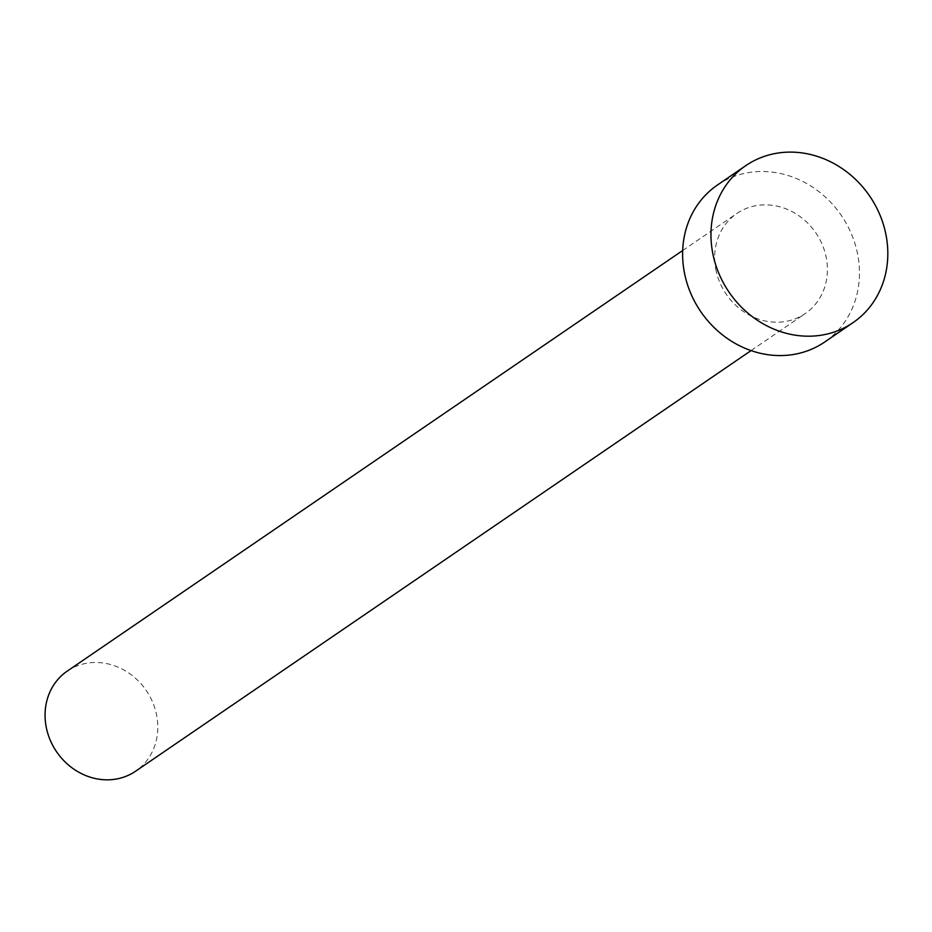 <?xml version="1.0" encoding="UTF-8"?>
<svg xmlns="http://www.w3.org/2000/svg" width="932" height="932" viewBox="0 0 932 932"><rect width="100%" height="100%" fill="white"/><g stroke="black" fill="none" stroke-linecap="round" stroke-linejoin="round"><path stroke-width="0.7" stroke-dasharray="4.66 3.5" d="M67.232 671.122A60.603 54.289 -124.3 0 1 156.261 713.423A60.603 54.289 -124.3 0 1 135.629 771.195M716.207 271.27A60.603 54.289 -124.3 0 1 736.839 213.498A60.603 54.289 -124.3 0 1 825.869 255.799A60.603 54.289 -124.3 0 1 805.236 313.571A60.603 54.289 -124.3 0 1 716.207 271.27M717.395 185.049A95.064 85.15 -124.3 0 1 857.044 251.407A95.064 85.15 -124.3 0 1 824.68 342.021M682.678 250.51L736.839 213.498M751.076 350.583L805.236 313.571"/><path stroke-width="1.4" d="M751.076 350.583L135.629 771.195A60.603 54.289 -124.3 0 1 46.6 728.894A60.603 54.289 -124.3 0 1 67.232 671.122L682.678 250.51M853.036 322.647L824.68 342.021A95.064 85.15 -124.3 0 1 685.032 275.662A95.064 85.15 -124.3 0 1 717.395 185.049L745.751 165.663A95.064 85.15 -124.3 0 1 885.4 232.033A95.064 85.15 -124.3 0 1 853.036 322.647A95.064 85.15 -124.3 0 1 713.388 256.288A95.064 85.15 -124.3 0 1 745.751 165.663"/></g></svg>
